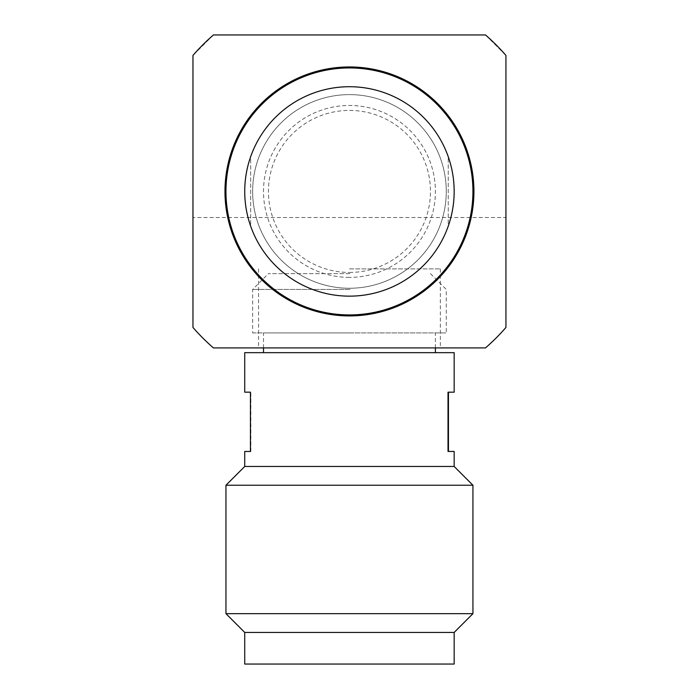 <?xml version="1.0" encoding="UTF-8"?>
<svg xmlns="http://www.w3.org/2000/svg" width="699" height="699" viewBox="0 0 699 699"><rect width="100%" height="100%" fill="white"/><g stroke="black" fill="none" stroke-linecap="round" stroke-linejoin="round"><path stroke-width="0.52" stroke-dasharray="3.5 2.62" d="M349.448 315.913A124.474 124.474 0 0 0 473.922 191.439A124.474 124.474 0 0 0 349.448 66.955A124.474 124.474 0 0 0 224.973 191.439A124.474 124.474 0 0 0 349.448 315.913M213.422 34.95L192.968 55.404L192.968 217.511L505.936 217.511L505.936 55.404L485.482 34.95L213.422 34.95M505.936 217.511L505.936 327.464A207.341 207.341 0 0 1 485.482 347.919L213.422 347.919A207.341 207.341 0 0 1 192.968 327.464L192.968 217.511M349.448 347.919L258.56 347.919L349.448 347.919M349.448 268.888L440.335 268.888L349.448 268.888M349.448 272.444A81.005 81.005 0 0 0 430.462 191.439A81.005 81.005 0 0 0 349.448 110.425A81.005 81.005 0 0 0 268.442 191.439A81.005 81.005 0 0 0 349.448 272.444M349.448 288.25A96.811 96.811 0 0 0 446.268 191.439A96.811 96.811 0 0 0 349.448 94.618A96.811 96.811 0 0 0 252.636 191.439A96.811 96.811 0 0 0 349.448 288.25A96.811 96.811 0 0 0 446.268 191.439A96.811 96.811 0 0 0 349.448 94.618A96.811 96.811 0 0 0 252.636 191.439A96.811 96.811 0 0 0 349.448 288.25M349.448 277.381A85.951 85.951 0 0 1 263.506 191.439A85.951 85.951 0 0 1 349.448 105.488A85.951 85.951 0 0 1 435.398 191.439A85.951 85.951 0 0 1 349.448 277.381A85.951 85.951 0 0 0 435.398 191.439A85.951 85.951 0 0 0 349.448 105.488A85.951 85.951 0 0 0 263.506 191.439A85.951 85.951 0 0 0 349.448 277.381M349.448 296.149A104.719 104.719 0 0 1 244.729 191.439A104.719 104.719 0 0 1 349.448 86.72A104.719 104.719 0 0 1 454.167 191.439A104.719 104.719 0 0 1 349.448 296.149A104.719 104.719 0 0 0 454.167 191.439A104.719 104.719 0 0 0 349.448 86.72A104.719 104.719 0 0 0 244.729 191.439A104.719 104.719 0 0 0 349.448 296.149A104.719 104.719 0 0 1 244.729 191.439A104.719 104.719 0 0 1 349.448 86.72A104.719 104.719 0 0 1 454.167 191.439A104.719 104.719 0 0 1 349.448 296.149M448.242 156.707A104.719 104.719 0 0 1 448.242 226.17L448.242 156.707A104.719 104.719 0 0 1 448.242 226.17L448.242 156.707M250.661 226.17A104.719 104.719 0 0 1 250.661 156.707L250.661 226.17A104.719 104.719 0 0 1 250.661 156.707L250.661 226.17M349.448 314.926A123.487 123.487 0 0 1 225.96 191.439A123.487 123.487 0 0 1 349.448 67.943A123.487 123.487 0 0 1 472.935 191.439A123.487 123.487 0 0 1 349.448 314.926M349.946 273.632L268.442 273.632L349.946 273.632M350.042 289.438L252.636 289.438L350.042 289.438M252.636 332.907L446.268 332.907L252.636 332.907L252.636 289.438L268.442 273.632M349.981 332.907L263.506 332.907L349.981 332.907M349.981 352.663L263.506 352.663L349.981 352.663M454.167 352.663L244.729 352.663M244.729 466.469L454.167 466.469M454.167 451.449L448.024 451.449M454.167 392.174L448.024 392.174M250.443 451.449L244.729 451.449M250.871 451.449L250.871 392.174L244.729 392.174M472.935 485.237L225.96 485.237M225.96 613.67L472.935 613.67M454.167 632.438L244.729 632.438M244.729 664.05L454.167 664.05M506.032 251.989L506.032 229.377L505.936 251.989M506.032 252.217L505.936 228.564L505.936 252.217M506.032 254.628L506.032 242.64L505.936 254.628M506.032 248.276L506.032 228.564L505.936 248.276M505.936 228.564L506.032 261.54M440.335 268.888L440.335 347.919M258.56 268.888L258.56 347.919M430.462 273.632L446.268 289.438L446.268 332.907M435.398 347.919L435.398 332.907M263.506 347.919L263.506 332.907"/><path stroke-width="1.05" d="M349.448 315.913A124.474 124.474 0 0 1 224.973 191.439A124.474 124.474 0 0 1 349.448 66.955A124.474 124.474 0 0 1 473.922 191.439A124.474 124.474 0 0 1 349.448 315.913M213.422 34.95L485.482 34.95A207.341 207.341 0 0 1 505.936 55.404L505.936 327.464A207.341 207.341 0 0 1 485.482 347.919L213.422 347.919A207.341 207.341 0 0 1 192.968 327.464L192.968 55.404A207.341 207.341 0 0 1 213.422 34.95M349.448 314.926A123.487 123.487 0 0 0 472.935 191.439A123.487 123.487 0 0 0 349.448 67.943A123.487 123.487 0 0 0 225.96 191.439A123.487 123.487 0 0 0 349.448 314.926M349.448 296.149A104.719 104.719 0 0 0 454.167 191.439A104.719 104.719 0 0 0 349.448 86.72A104.719 104.719 0 0 0 244.729 191.439A104.719 104.719 0 0 0 349.448 296.149M244.729 352.663L454.167 352.663L454.167 392.174L448.024 392.174L448.024 451.449L454.167 451.449L454.167 466.469L244.729 466.469L244.729 451.449L250.443 451.449L250.443 392.174L244.729 392.174L244.729 352.663M448.452 451.449L448.452 392.174M244.729 466.469L225.96 485.237L472.935 485.237L454.167 466.469M454.167 632.438L244.729 632.438L244.729 664.05L454.167 664.05L454.167 632.438L472.935 613.67L225.96 613.67L225.96 485.237M505.936 261.54L505.936 228.564M435.398 352.663L435.398 347.919M263.506 352.663L263.506 347.919M472.935 613.67L472.935 485.237M244.729 632.438L225.96 613.67"/></g></svg>
